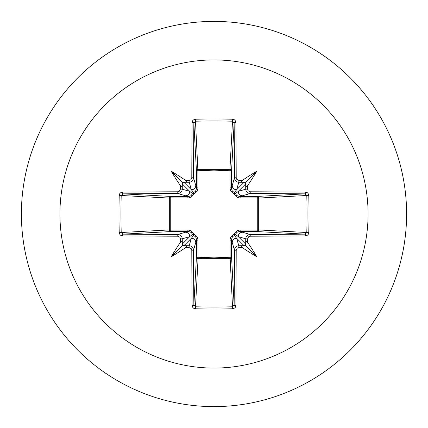 <?xml version="1.0" encoding="UTF-8"?>
<svg xmlns="http://www.w3.org/2000/svg" width="428" height="428" viewBox="0 0 428 428"><rect width="100%" height="100%" fill="white"/><g stroke="black" fill="none" stroke-linecap="round" stroke-linejoin="round"><path stroke-width="0.64" d="M182.296 242.457C182.141 241.092 181.536 241.007 180.477 242.205A308.085 26.852 -90 0 1 180.456 238.958L179.84 237.24L177.706 236.208A307.834 8.057 180 0 1 122.467 235.903L120.782 235.395L119.968 234.662L119.225 232.618A305.132 133.761 -90 0 1 118.979 214A305.132 133.761 -90 0 1 119.225 195.382L121.204 195.484A303.505 133.049 90 0 0 120.958 214A303.505 133.049 90 0 0 121.204 232.516L122.954 234.143A306.191 8.014 0 0 0 177.904 234.453C180.546 234.721 182.002 236.176 182.269 238.824A306.443 26.707 90 0 0 182.296 242.457L182.392 243.976L182.97 245.03L184.024 245.608L185.543 245.704A306.443 26.707 0 0 0 189.176 245.731C191.83 246.004 193.285 247.459 193.547 250.096A306.191 8.014 90 0 0 193.857 305.046L195.484 306.796A303.505 133.049 -0 0 0 214 307.042A303.505 133.049 -0 0 0 232.516 306.796L234.143 305.046A306.191 8.014 -90 0 0 234.453 250.096C234.721 247.454 236.176 245.998 238.824 245.731A306.443 26.707 0 0 0 242.457 245.704L243.976 245.608L245.03 245.03L245.608 243.976L245.704 242.457A306.443 26.707 -90 0 0 245.731 238.824C246.004 236.17 247.459 234.715 250.096 234.453L250.294 236.208L248.582 236.812L247.544 238.958L245.731 238.824L238.209 236.572L235.443 234.405A1.642 1.626 -45 0 1 234.405 235.443L236.572 238.209L238.824 245.731L238.958 247.544L237.24 248.16L236.208 250.294L234.453 250.096L231.425 239.707L231.575 257.201A1.642 1.477 -3.1 0 1 229.932 258.678L198.068 258.678A1.642 1.477 3.1 0 1 196.425 257.201A1.642 0.53 -179.5 0 0 197.87 257.731L214 257.148L230.13 257.731L230.077 240.188C230.178 237.353 231.58 235.389 234.293 234.293C235.379 231.585 237.347 230.184 240.188 230.077L257.731 230.13A1.642 0.53 -89.5 0 1 257.201 231.575L239.707 231.425L250.096 234.453A306.191 8.014 -0 0 0 305.046 234.143L306.796 232.516L308.775 232.618L308.283 234.293L307.555 235.149L305.533 235.903A307.834 8.057 180 0 1 250.294 236.208M236.208 250.294A307.834 8.057 90 0 1 235.903 305.533L235.395 307.218L234.662 308.032L232.618 308.775A305.132 133.761 180 0 1 214 309.021A305.132 133.761 180 0 1 195.382 308.775L198.068 258.678L197.923 240.188C197.816 237.347 196.415 235.379 193.707 234.293C192.611 231.58 190.647 230.178 187.812 230.077L170.269 230.13L170.269 197.87L187.812 197.923C190.653 197.816 192.621 196.415 193.707 193.707C196.42 192.611 197.822 190.647 197.923 187.812L197.87 170.269L214 170.852L230.13 170.269A1.642 0.53 -179.5 0 1 231.575 170.799L231.425 188.293L234.453 177.904L236.208 177.706L236.812 179.418L238.958 180.456A308.085 26.852 0 0 1 242.205 180.477C241.007 181.536 241.092 182.141 242.457 182.296A306.443 26.707 180 0 0 238.824 182.269C236.17 181.996 234.715 180.541 234.453 177.904A306.191 8.014 -90 0 0 234.143 122.954L232.516 121.204L232.618 119.225L234.293 119.717L235.149 120.445L235.903 122.467A307.834 8.057 90 0 1 236.208 177.706M305.533 235.903A1.642 0.487 89.5 0 0 305.046 234.143L257.201 231.575A1.642 1.477 -86.9 0 0 258.678 229.932L306.796 232.516A303.505 133.049 -90 0 0 306.796 195.484L305.046 193.857A306.191 8.014 180 0 0 250.096 193.547L239.707 196.575L257.201 196.425A1.642 0.53 89.5 0 1 257.731 197.87L258.678 198.068L258.678 229.932L257.731 230.13L257.731 197.87L240.188 197.923C237.353 197.822 235.389 196.42 234.293 193.707C231.585 192.621 230.184 190.653 230.077 187.812L229.932 169.322L232.516 121.204A303.505 133.049 180 0 0 195.484 121.204L193.857 122.954A306.191 8.014 90 0 0 193.547 177.904L196.575 188.293L196.425 170.799A1.642 1.477 176.9 0 1 198.068 169.322L229.932 169.322A1.642 1.477 -176.9 0 1 231.575 170.799L234.143 122.954A1.642 0.487 -0.5 0 1 235.903 122.467M214 59.92A154.08 154.08 0 0 1 368.08 214A154.08 154.08 0 0 1 214 368.08A154.08 154.08 0 0 1 59.92 214A154.08 154.08 0 0 1 214 59.92M214 21.4A192.6 192.6 0 0 1 406.6 214A192.6 192.6 0 0 1 214 406.6A192.6 192.6 0 0 1 21.4 214A192.6 192.6 0 0 1 214 21.4A192.6 192.6 0 0 0 21.4 214A192.6 192.6 0 0 0 214 406.6M195.382 308.775L193.707 308.283L192.851 307.555L192.097 305.533A1.642 0.487 -0.5 0 0 193.857 305.046L196.425 257.201L196.575 239.707L193.547 250.096L191.792 250.294L191.188 248.582L189.042 247.544L189.176 245.731L191.428 238.209L193.595 235.443A1.642 1.626 45 0 1 192.557 234.405L189.791 236.572L182.269 238.824L180.456 238.958M180.477 242.205A224.342 158.521 132 0 0 171.195 256.805A224.342 158.521 -42 0 0 185.795 247.523C186.993 246.464 186.908 245.859 185.543 245.704M119.225 195.382L119.717 193.707L120.445 192.851L122.467 192.097A1.642 0.487 89.5 0 0 122.954 193.857L121.204 195.484L169.322 198.068A1.642 1.477 93.1 0 1 170.799 196.425A1.642 0.53 -89.5 0 0 170.269 197.87L169.322 198.068L169.322 229.932L170.269 230.13A1.642 0.53 89.5 0 0 170.799 231.575A1.642 1.477 86.9 0 1 169.322 229.932L119.225 232.618M177.706 191.792L179.418 191.188L180.456 189.042A308.085 26.852 -90 0 1 180.477 185.795C181.536 186.993 182.141 186.908 182.296 185.543A306.443 26.707 90 0 0 182.269 189.176C181.996 191.83 180.541 193.285 177.904 193.547A306.191 8.014 180 0 0 122.954 193.857L170.799 196.425L188.293 196.575L177.904 193.547L177.706 191.792A307.834 8.057 -0 0 0 122.467 192.097M180.456 189.042L182.269 189.176L189.791 191.428L192.557 193.595A1.642 1.626 135 0 1 193.595 192.557L191.428 189.791L189.176 182.269L189.042 180.456L190.76 179.84L191.792 177.706L193.547 177.904C193.279 180.546 191.824 182.002 189.176 182.269A306.443 26.707 180 0 0 185.543 182.296C186.908 182.141 186.993 181.536 185.795 180.477A224.342 158.521 -138 0 0 171.195 171.195A224.342 158.521 48 0 0 180.477 185.795M195.382 119.225L197.87 170.269A1.642 0.53 179.5 0 0 196.425 170.799L193.857 122.954A1.642 0.487 -179.5 0 0 192.097 122.467L192.605 120.782L193.338 119.968L195.382 119.225A305.132 133.761 0 0 1 214 118.979A305.132 133.761 0 0 1 232.618 119.225M238.958 180.456L238.824 182.269L236.572 189.791L234.405 192.557A1.642 1.626 -135 0 1 235.443 193.595L238.209 191.428L245.731 189.176L247.544 189.042L248.16 190.76L250.294 191.792L250.096 193.547C247.454 193.279 245.998 191.824 245.731 189.176A306.443 26.707 -90 0 0 245.704 185.543C245.859 186.908 246.464 186.993 247.523 185.795A224.342 158.521 -48 0 0 256.805 171.195A224.342 158.521 138 0 0 242.205 180.477M308.775 195.382L258.678 198.068A1.642 1.477 -93.1 0 0 257.201 196.425L305.046 193.857A1.642 0.487 -89.5 0 0 305.533 192.097L307.218 192.605L308.032 193.338L308.775 195.382A305.132 133.761 90 0 1 308.775 232.618M242.457 245.704C241.092 245.859 241.007 246.464 242.205 247.523A224.342 158.521 42 0 0 256.805 256.805A224.342 158.521 -132 0 0 247.523 242.205C246.464 241.007 245.859 241.092 245.704 242.457M177.706 236.208L177.904 234.453L188.293 231.425A1.642 0.487 89.5 0 1 187.812 230.077M245.704 185.543L245.608 184.024L245.03 182.97L243.976 182.392L242.457 182.296M185.543 182.296L184.024 182.392L182.97 182.97L182.392 184.024L182.296 185.543M184.024 245.608L191.428 238.209A4.376 4.36 16.7 0 1 195.805 242.569M197.923 240.188A1.642 0.487 -179.5 0 1 196.575 239.707L195.751 237L193.595 235.443A1.642 0.273 107.2 0 1 193.707 234.293A1.642 0.273 162.8 0 1 192.557 234.405L191.263 232.452L188.293 231.425L170.799 231.575L122.954 234.143A1.642 0.487 -89.5 0 0 122.467 235.903M185.431 232.195A4.376 4.36 73.3 0 1 189.791 236.572L182.392 243.976M182.392 184.024L189.791 191.428A4.376 4.36 106.7 0 1 185.431 195.805M187.812 197.923A1.642 0.487 -89.5 0 1 188.293 196.575L191 195.751L192.557 193.595A1.642 0.273 -162.8 0 1 193.707 193.707A1.642 0.273 -107.2 0 1 193.595 192.557L195.548 191.263L196.575 188.293A1.642 0.487 179.5 0 1 197.923 187.812M195.805 185.431A4.376 4.36 163.3 0 1 191.428 189.791L184.024 182.392M232.195 242.569A4.376 4.36 -16.7 0 1 236.572 238.209L243.976 245.608M240.188 230.077A1.642 0.487 -89.5 0 1 239.707 231.425L237 232.249L235.443 234.405A1.642 0.273 -162.8 0 1 234.293 234.293A1.642 0.273 -107.2 0 1 234.405 235.443L232.452 236.738L231.425 239.707A1.642 0.487 179.5 0 1 230.077 240.188M245.608 243.976L238.209 236.572A4.376 4.36 -73.3 0 1 242.569 232.195M243.976 182.392L236.572 189.791A4.376 4.36 -163.3 0 1 232.195 185.431M230.077 187.812A1.642 0.487 -179.5 0 1 231.425 188.293L232.249 191L234.405 192.557A1.642 0.273 107.2 0 1 234.293 193.707A1.642 0.273 162.8 0 1 235.443 193.595L236.738 195.548L239.707 196.575A1.642 0.487 89.5 0 1 240.188 197.923M242.569 195.805A4.376 4.36 -106.7 0 1 238.209 191.428L245.608 184.024M232.618 308.775L230.13 257.731A1.642 0.53 179.5 0 0 231.575 257.201L234.143 305.046A1.642 0.487 -179.5 0 0 235.903 305.533M171.195 256.805L182.97 245.03M256.805 256.805L245.03 245.03M256.805 171.195L245.03 182.97M171.195 171.195L182.97 182.97M192.097 305.533A307.834 8.057 -90 0 1 191.792 250.294M189.042 247.544A308.085 26.852 180 0 1 185.795 247.523M185.795 180.477A308.085 26.852 -0 0 1 189.042 180.456M191.792 177.706A307.834 8.057 -90 0 1 192.097 122.467M247.523 185.795A308.085 26.852 90 0 1 247.544 189.042M250.294 191.792A307.834 8.057 -0 0 1 305.533 192.097M247.544 238.958A308.085 26.852 90 0 1 247.523 242.205M242.205 247.523A308.085 26.852 180 0 1 238.958 247.544"/></g></svg>
